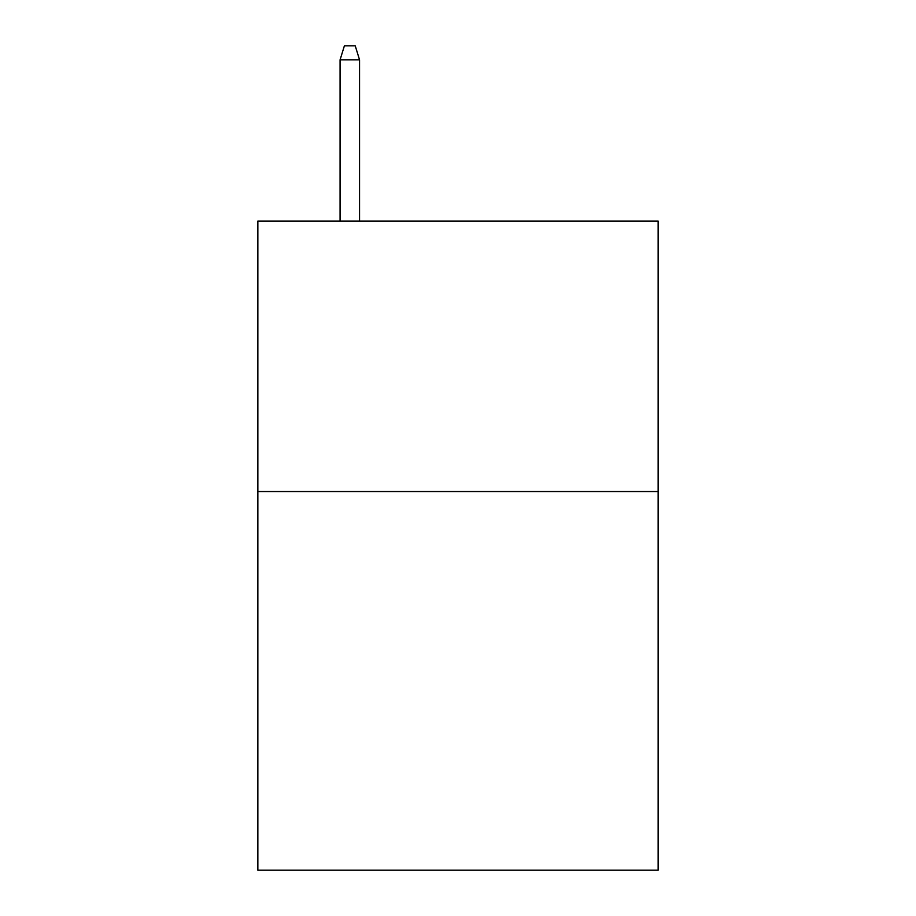 <?xml version="1.0" encoding="UTF-8"?>
<svg xmlns="http://www.w3.org/2000/svg" width="916" height="916" viewBox="0 0 916 916"><rect width="100%" height="100%" fill="white"/><g stroke="black" fill="none" stroke-linecap="round" stroke-linejoin="round"><path stroke-width="1.37" d="M658.146 491.537L658.146 870.2L257.854 870.2L257.854 221.065L658.146 221.065L658.146 491.537L257.854 491.537M359.553 221.065L359.553 59.861L340.076 59.861L340.076 221.065M340.076 59.861L344.405 45.8L355.225 45.8L359.553 59.861"/></g></svg>
